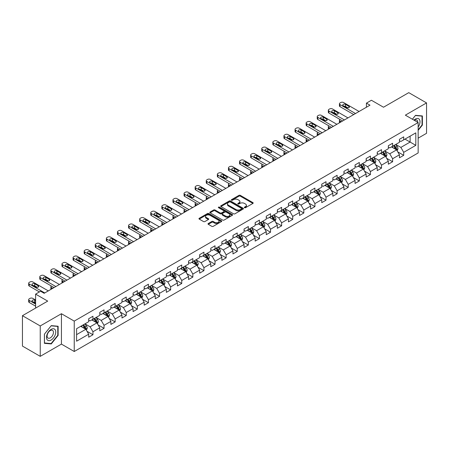 <?xml version="1.0" encoding="UTF-8"?>
<svg xmlns="http://www.w3.org/2000/svg" width="449" height="449" viewBox="0 0 449 449"><rect width="100%" height="100%" fill="white"/><g stroke="black" fill="none" stroke-linecap="round" stroke-linejoin="round"><path stroke-width="0.67" d="M244.514 207.713A0.69 0.398 0 0 0 245.491 207.713L252.91 203.431A0.988 0.572 0 0 0 253.197 203.027A0.988 0.572 0 0 0 252.91 202.622L240.338 195.366A0.988 0.572 0 0 0 238.941 195.366L231.521 199.648A0.69 0.398 0 0 0 231.319 199.928A0.69 0.398 0 0 0 231.521 200.215A0.69 0.398 0 0 0 232.498 200.215L233.463 199.659A3.16 1.824 0 0 1 237.931 199.659L238.975 200.265A3.16 1.824 0 0 1 239.901 201.556A3.16 1.824 0 0 1 238.975 202.841L238.015 203.397A0.69 0.398 0 0 0 237.813 203.678A0.69 0.398 0 0 0 238.015 203.964A0.69 0.398 0 0 0 238.997 203.964L239.957 203.408A3.16 1.824 0 0 1 244.424 203.408L245.474 204.014A3.16 1.824 0 0 1 246.4 205.305A3.16 1.824 0 0 1 245.474 206.591L244.514 207.146A0.69 0.398 0 0 0 244.307 207.432A0.69 0.398 0 0 0 244.514 207.713L244.514 207.146M208.285 223.507A0.988 0.572 0 0 0 207.999 223.911A0.988 0.572 0 0 0 208.285 224.315L211.81 226.347A0.988 0.572 0 0 0 213.208 226.347L221.447 221.593A0.988 0.572 0 0 0 221.739 221.189A0.988 0.572 0 0 0 221.447 220.785L208.88 213.528A0.988 0.572 0 0 0 207.483 213.528L199.244 218.287A0.988 0.572 0 0 0 198.952 218.691A0.988 0.572 0 0 0 199.244 219.09L203.504 221.553A0.988 0.572 0 0 0 204.901 221.553L208.426 219.516A0.988 0.572 0 0 0 208.712 219.112A0.988 0.572 0 0 0 208.426 218.708L206.316 217.49A2.643 1.527 0 0 1 205.541 216.412A2.643 1.527 0 0 1 207.169 215.004A2.643 1.527 0 0 1 210.048 215.335L218.326 220.111A2.643 1.527 0 0 1 219.101 221.189A2.643 1.527 0 0 1 217.468 222.597A2.643 1.527 0 0 1 214.588 222.266L213.208 221.469A0.988 0.572 0 0 0 211.81 221.469L208.285 223.507L208.285 224.315M418.154 138.163L426.55 133.314L426.55 102.916L408.764 92.651L383.508 107.232L371.413 100.25L366.435 103.124L369.993 105.178L44.148 293.298L40.59 291.244L35.611 294.123L35.611 308.087M40.236 325.957L40.236 356.349L61.434 344.108L61.434 313.716L40.236 325.957L22.45 315.686L47.706 301.105L35.611 294.123M61.434 313.716L74.242 321.108L418.154 122.555L418.154 152.946L74.242 351.505L74.242 321.108M426.55 102.916L405.352 115.157L418.154 122.555M233.531 213.808A0.988 0.572 0 0 0 234.928 213.808L243.167 209.054A0.988 0.572 0 0 0 243.459 208.65A0.988 0.572 0 0 0 243.167 208.246L230.595 200.989A0.988 0.572 0 0 0 229.203 200.989L220.959 205.749A0.988 0.572 0 0 0 220.672 206.147A0.988 0.572 0 0 0 220.959 206.551L233.531 213.808M218.826 207.859A0.69 0.398 0 0 1 219.527 207.96L232.296 215.329L224.068 220.077A0.988 0.572 0 0 1 222.67 220.077L210.104 212.82L213.629 210.8L213.629 209.98L210.104 212.018A0.988 0.572 0 0 0 209.812 212.422A0.988 0.572 0 0 0 210.104 212.82L210.104 212.018M213.629 210.8A0.988 0.572 0 0 1 215.026 210.8L215.026 209.98A0.988 0.572 0 0 0 213.629 209.98M215.026 209.98L220.122 212.921A0.988 0.572 0 0 0 221.52 212.921L223.86 211.574A0.988 0.572 0 0 0 224.146 211.17A0.988 0.572 0 0 0 223.86 210.766L218.551 207.702A0.69 0.398 0 0 1 218.349 207.421A0.69 0.398 0 0 1 218.775 207.051A0.69 0.398 0 0 1 219.527 207.135L232.307 214.515A0.988 0.572 0 0 1 232.599 214.919A0.988 0.572 0 0 1 232.307 215.324L232.307 214.515M40.236 356.349L22.45 346.084L22.45 315.686M87.016 331.317L92.954 334.746L92.954 331.744L99.785 327.804L99.785 330.801L104.05 328.337L104.05 325.34L110.881 321.394L110.881 324.397L115.152 321.927L115.152 318.93L121.982 314.99L121.982 317.987L126.248 315.524L126.248 312.521L133.078 308.581L133.078 311.578L137.349 309.114L137.349 306.117L144.18 302.171L144.18 305.168L148.445 302.705L148.445 299.708L155.275 295.768L155.275 298.765L159.547 296.301L159.547 293.298L166.377 289.358L166.377 292.355L170.642 289.891L170.642 286.894L177.473 282.949L177.473 285.946L181.744 283.482L181.744 280.485L188.574 276.539L188.574 279.542L192.84 277.078L192.84 274.075L199.67 270.135L199.67 273.132L203.941 270.668L203.941 267.671L210.772 263.726L210.772 266.723L215.037 264.259L215.037 261.262L221.868 257.316L221.868 260.319L226.139 257.855L226.139 254.852L232.964 250.912L232.964 253.91L237.235 251.446L237.235 248.449L244.065 244.503L244.065 247.5L248.331 245.036L248.331 242.039L255.161 238.093L255.161 241.096L259.432 238.632L259.432 235.63L266.263 231.69L266.263 234.687L270.528 232.223L270.528 229.226L277.359 225.28L277.359 228.277L281.63 225.813L281.63 222.816L288.46 218.871L288.46 221.873L292.726 219.409L292.726 216.407L299.556 212.467L299.556 215.464L303.827 213L303.827 210.003L310.657 206.057L310.657 209.054L314.923 206.591L314.923 203.593L321.753 199.648L321.753 202.651L326.025 200.181L326.025 197.184L332.855 193.244L332.855 196.241L337.12 193.777L337.12 190.78L343.951 186.835L343.951 189.832L348.222 187.368L348.222 184.371L355.052 180.425L355.052 183.428L359.318 180.958L359.318 177.961L366.148 174.021L366.148 177.018L370.419 174.554L370.419 171.557L377.244 167.612L377.244 170.609L381.515 168.145L381.515 165.148L388.346 161.202L388.346 164.205L392.617 161.735L392.617 158.738L399.442 154.798L399.442 157.795L403.713 155.332L403.713 152.329L415.808 145.347L415.808 132.865L410.117 136.148L410.117 142.064L415.808 145.347M92.954 334.746L88.683 337.21L88.683 334.213L76.588 341.195L76.588 328.707L88.683 321.725L88.683 318.728L92.954 316.259L92.954 319.261L99.785 315.316L99.785 312.319L104.05 309.855L104.05 312.852L110.881 308.906L110.881 305.909L115.152 303.445L115.152 306.442L121.982 302.503L121.982 299.5L126.248 297.036L126.248 300.039L133.078 296.093L133.078 293.096L137.349 290.632L137.349 293.629L144.18 289.684L144.18 286.687L148.445 284.223L148.445 287.22L155.275 283.28L155.275 280.277L159.547 277.813L159.547 280.816L166.377 276.87L166.377 273.873L170.642 271.409L170.642 274.406L177.473 270.461L177.473 267.464L181.744 265L181.744 267.997L188.574 264.057L188.574 261.054L192.84 258.59L192.84 261.593L199.67 257.647L199.67 254.65L203.941 252.186L203.941 255.184L210.772 251.238L210.772 248.241L215.037 245.777L215.037 248.774L221.868 244.834L221.868 241.831L226.139 239.368L226.139 242.37L232.964 238.425L232.964 235.428L237.235 232.964L237.235 235.961L244.065 232.015L244.065 229.018L248.331 226.554L248.331 229.551L255.161 225.611L255.161 222.609L259.432 220.145L259.432 223.142L266.263 219.202L266.263 216.205L270.528 213.741L270.528 216.738L277.359 212.792L277.359 209.795L281.63 207.331L281.63 210.328L288.46 206.388L288.46 203.386L292.726 200.922L292.726 203.919L299.556 199.979L299.556 196.982L303.827 194.518L303.827 197.515L310.657 193.57L310.657 190.572L314.923 188.109L314.923 191.106L321.753 187.166L321.753 184.163L326.025 181.699L326.025 184.696L332.855 180.756L332.855 177.759L337.12 175.29L337.12 178.292L343.951 174.347L343.951 171.35L348.222 168.886L348.222 171.883L355.052 167.937L355.052 164.94L359.318 162.476L359.318 165.473L366.148 161.533L366.148 158.536L370.419 156.067L370.419 159.069L377.244 155.124L377.244 152.127L381.515 149.663L381.515 152.66L388.346 148.714L388.346 145.717L392.617 143.253L392.617 146.251L399.442 142.311L399.442 139.313L403.713 136.844L403.713 139.847L415.808 132.865M91.815 319.918L96.939 322.876L90.109 326.816L84.984 323.858M88.683 320.081L90.109 320.9L92.954 319.261M90.109 326.816L92.954 331.744M96.939 322.876L99.785 327.804M102.916 313.509L108.035 316.466L101.205 320.412L96.086 317.454M99.785 313.671L101.205 314.496L104.05 312.852M101.205 320.412L104.05 325.34M108.035 316.466L110.881 321.394M114.012 307.099L119.137 310.057L112.306 314.003L107.182 311.045M110.881 307.268L112.306 308.087L115.152 306.442M112.306 314.003L115.152 318.93M119.137 310.057L121.982 314.99M125.114 300.695L130.232 303.653L123.402 307.593L118.283 304.635M121.982 300.858L123.402 301.677L126.248 300.039M123.402 307.593L126.248 312.521M130.232 303.653L133.078 308.581M136.21 294.286L141.334 297.244L134.504 301.189L129.379 298.231M133.078 294.449L134.504 295.274L137.349 293.629M134.504 301.189L137.349 306.117M141.334 297.244L144.18 302.171M147.306 287.876L152.43 290.834L145.599 294.78L140.481 291.822M144.18 288.045L145.599 288.864L148.445 287.22M145.599 294.78L148.445 299.708M152.43 290.834L155.275 295.768M158.407 281.472L163.531 284.43L156.701 288.37L151.577 285.412M155.275 281.635L156.701 282.455L159.547 280.816M156.701 288.37L159.547 293.298M163.531 284.43L166.377 289.358M169.503 275.063L174.627 278.021L167.797 281.966L162.673 279.009M166.377 275.226L167.797 276.051L170.642 274.406M167.797 281.966L170.642 286.894M174.627 278.021L177.473 282.949M180.605 268.654L185.729 271.611L178.898 275.557L173.774 272.599M177.473 268.822L178.898 269.641L181.744 267.997M178.898 275.557L181.744 280.485M185.729 271.611L188.574 276.539M191.701 262.25L196.825 265.207L189.994 269.147L184.87 266.19M188.574 262.412L189.994 263.232L192.84 261.593M189.994 269.147L192.84 274.075M196.825 265.207L199.67 270.135M202.802 255.84L207.921 258.798L201.096 262.738L195.972 259.786M199.67 256.003L201.096 256.828L203.941 255.184M201.096 262.738L203.941 267.671M207.921 258.798L210.772 263.726M213.898 249.431L219.022 252.389L212.192 256.334L207.068 253.376M210.772 249.599L212.192 250.419L215.037 248.774M212.192 256.334L215.037 261.262M219.022 252.389L221.868 257.316M225 243.027L230.118 245.985L223.293 249.925L218.169 246.967M221.868 243.19L223.293 244.009L226.139 242.37M223.293 249.925L226.139 254.852M230.118 245.985L232.964 250.912M236.095 236.617L241.22 239.575L234.389 243.515L229.265 240.563M232.964 236.78L234.389 237.605L237.235 235.961M234.389 243.515L237.235 248.449M241.22 239.575L244.065 244.503M247.197 230.208L252.316 233.166L245.485 237.111L240.367 234.154M244.065 230.376L245.485 231.196L248.331 229.551M245.485 237.111L248.331 242.039M252.316 233.166L255.161 238.093M258.293 223.804L263.417 226.762L256.587 230.702L251.462 227.744M255.161 223.967L256.587 224.786L259.432 223.142M256.587 230.702L259.432 235.63M263.417 226.762L266.263 231.69M269.394 217.395L274.513 220.352L267.683 224.292L262.564 221.335M266.263 217.557L267.683 218.382L270.528 216.738M267.683 224.292L270.528 229.226M274.513 220.352L277.359 225.28M280.49 210.985L285.615 213.943L278.784 217.888L273.66 214.931M277.359 211.148L278.784 211.973L281.63 210.328M278.784 217.888L281.63 222.816M285.615 213.943L288.46 218.871M291.592 204.581L296.71 207.533L289.88 211.479L284.761 208.521M288.46 204.744L289.88 205.563L292.726 203.919M289.88 211.479L292.726 216.407M296.71 207.533L299.556 212.467M302.688 198.172L307.812 201.13L300.982 205.07L295.857 202.112M299.556 198.335L300.982 199.16L303.827 197.515M300.982 205.07L303.827 210.003M307.812 201.13L310.657 206.057M313.784 191.762L318.908 194.72L312.077 198.666L306.959 195.708M310.657 191.925L312.077 192.75L314.923 191.106M312.077 198.666L314.923 203.593M318.908 194.72L321.753 199.648M324.885 185.358L330.009 188.311L323.179 192.256L318.055 189.298M321.753 185.521L323.179 186.341L326.025 184.696M323.179 192.256L326.025 197.184M330.009 188.311L332.855 193.244M335.981 178.949L341.105 181.907L334.275 185.847L329.151 182.889M332.855 179.112L334.275 179.931L337.12 178.292M334.275 185.847L337.12 190.78M341.105 181.907L343.951 186.835M347.083 172.539L352.207 175.497L345.376 179.443L340.252 176.485M343.951 172.702L345.376 173.527L348.222 171.883M345.376 179.443L348.222 184.371M352.207 175.497L355.052 180.425M358.179 166.13L363.303 169.088L356.472 173.033L351.348 170.076M355.052 166.298L356.472 167.118L359.318 165.473M356.472 173.033L359.318 177.961M363.303 169.088L366.148 174.021M369.28 159.726L374.399 162.684L367.574 166.624L362.45 163.666M366.148 159.889L367.574 160.708L370.419 159.069M367.574 166.624L370.419 171.557M374.399 162.684L377.244 167.612M380.376 153.317L385.5 156.274L378.67 160.22L373.546 157.262M377.244 153.479L378.67 154.304L381.515 152.66M378.67 160.22L381.515 165.148M385.5 156.274L388.346 161.202M391.477 146.907L396.596 149.865L389.766 153.811L384.647 150.853M388.346 147.076L389.766 147.895L392.617 146.251M389.766 153.811L392.617 158.738M396.596 149.865L399.442 154.798M404.992 139.106L410.117 142.064L400.867 147.401L395.743 144.443M399.442 140.666L400.867 141.486L403.713 139.847M400.867 147.401L403.713 152.329M61.434 344.108L74.242 351.505M366.435 103.124L366.435 107.232M76.588 334.623L85.838 329.28L80.719 326.322M85.838 329.28L88.683 334.213M397.775 151.902L403.713 155.332M386.673 158.306L392.617 161.735M375.577 164.716L381.515 168.145M364.476 171.125L370.419 174.554M353.38 177.529L359.318 180.958M342.278 183.938L348.222 187.368M331.182 190.348L337.12 193.777M320.081 196.752L326.025 200.181M308.985 203.161L314.923 206.591M297.883 209.571L303.827 213M286.788 215.975L292.726 219.409M275.686 222.384L281.63 225.813M264.59 228.794L270.528 232.223M253.494 235.197L259.432 238.632M242.393 241.607L248.331 245.036M231.297 248.016L237.235 251.446M220.195 254.426L226.139 257.855M209.099 260.83L215.037 264.259M197.998 267.239L203.941 270.668M186.902 273.649L192.84 277.078M175.8 280.053L181.744 283.482M164.704 286.462L170.642 289.891M153.603 292.871L159.547 296.301M142.507 299.275L148.445 302.705M131.405 305.685L137.349 309.114M120.31 312.094L126.248 315.524M109.208 318.498L115.152 321.927M98.112 324.908L104.05 328.337M418.154 130.362L422.386 125.097L422.386 115.943L415.521 115.331L412.39 119.226M44.4 343.328L51.265 343.94L58.129 335.397L58.129 326.243L51.265 325.632L44.4 334.174L44.4 343.328M422.032 124.889L422.386 125.097M57.775 335.195L58.129 335.397M50.541 343.519L51.265 343.94M244.789 207.808L245.474 207.416A3.16 1.824 0 0 0 246.4 206.125L246.4 205.305M239.901 201.556L239.901 202.376A3.16 1.824 0 0 1 238.975 203.666L238.296 204.059M252.91 202.622L252.91 203.431L240.338 196.185A0.988 0.572 0 0 0 238.941 196.185L231.796 200.31M243.167 208.246L243.167 209.054L230.595 201.809A0.988 0.572 0 0 0 229.203 201.809L220.975 206.562M241.422 208.931A0.69 0.398 0 0 0 241.624 208.65A0.69 0.398 0 0 0 241.422 208.37L230.388 201.999A0.69 0.398 0 0 0 229.411 201.999L228.395 202.583A3.16 1.824 0 0 0 227.475 203.874A3.16 1.824 0 0 0 228.395 205.159L235.938 209.515A3.16 1.824 0 0 0 240.411 209.515L241.422 208.931L241.422 209.756A0.69 0.398 0 0 0 241.624 209.47L241.624 208.65M227.475 203.874L227.475 204.693A3.16 1.824 0 0 0 228.395 205.984L228.395 205.159M241.422 209.756L240.411 210.34A3.16 1.824 0 0 1 235.938 210.34L228.395 205.984M215.026 210.8L220.122 213.746A0.988 0.572 0 0 0 221.52 213.746L223.86 212.394A0.988 0.572 0 0 0 224.146 211.99L224.146 211.17M225.415 215.975A2.643 1.527 0 0 0 228.294 216.306A2.643 1.527 0 0 0 229.922 214.897A2.643 1.527 0 0 0 229.147 213.819L226.234 212.136A0.988 0.572 0 0 0 224.837 212.136L222.496 213.488A0.988 0.572 0 0 0 222.21 213.892A0.988 0.572 0 0 0 222.496 214.296L225.415 215.975L225.415 216.8A2.643 1.527 0 0 0 228.294 217.131A2.643 1.527 0 0 0 229.922 215.722L229.922 214.897M222.21 213.892L222.21 214.712A0.988 0.572 0 0 0 222.496 215.116L222.496 214.296M225.415 216.8L222.496 215.116M219.101 221.189L219.101 222.008A2.643 1.527 0 0 1 217.468 223.417A2.643 1.527 0 0 1 214.588 223.086L213.208 222.294A0.988 0.572 0 0 0 211.81 222.294L208.297 224.32M205.541 216.412L205.541 217.232A2.643 1.527 0 0 0 206.316 218.309L206.316 217.49M208.415 219.522L206.316 218.309M221.436 221.598L208.88 214.347A0.988 0.572 0 0 0 207.483 214.347L199.255 219.101M397.163 150.842L398.005 148.709A2.666 1.538 -120 0 0 397.157 146.436L395.687 144.477M393.128 147.861L392.129 146.531M341.285 121.752L340.022 121.022L340.022 122.476M339.601 122.723A2.015 1.162 180 0 1 339.433 122.257L339.433 120.203A2.015 1.162 0 0 0 340.022 121.022M396.186 149.629L396.568 148.821A2.666 1.538 -120 0 0 395.805 147.216L394.334 145.257M393.666 145.644L395.294 147.816A1.358 0.786 60 0 1 395.541 148.232L396.568 148.821M393.481 145.751L394.952 147.71A2.666 1.538 60 0 1 395.715 149.315M339.955 119.423A2.015 1.162 0 0 0 339.433 120.203M355.513 113.535L340.022 104.595A2.015 1.162 -0 0 1 339.433 103.775A2.015 1.162 -0 0 1 340.022 102.95L340.735 102.54A2.015 1.162 -0 0 1 343.58 102.54L359.071 111.481M339.433 103.775L339.433 105.829A2.015 1.162 180 0 0 340.022 106.649L353.733 114.562M343.227 105.706A1.611 0.932 180 0 1 342.755 105.044A1.611 0.932 180 0 1 343.749 104.185A1.611 0.932 180 0 1 345.5 104.387L348.918 106.362A1.611 0.932 180 0 1 349.389 107.019A1.611 0.932 180 0 1 348.396 107.878A1.611 0.932 180 0 1 346.639 107.676L343.227 105.706M344.063 106.189A1.611 0.932 180 0 1 345.5 106.441L348.082 107.928M418.154 127.073A6.539 3.777 120 0 0 419.383 124.76A6.539 3.777 120 0 0 418.979 118.968A6.539 3.777 120 0 0 413.967 120.136M421.594 115.87L422.032 116.128L422.032 124.996L418.154 129.817M412.406 119.232L415.381 115.533L422.032 116.128M417.699 122.291A4.479 2.587 120 0 0 416.779 120.035A4.479 2.587 120 0 0 414.365 120.366M51.119 340.045A6.539 3.777 120 0 0 55.743 332.036A6.539 3.777 120 0 0 51.119 329.364A6.539 3.777 120 0 0 46.5 337.373A6.539 3.777 120 0 0 51.119 340.045M50.277 337.873A4.479 2.587 120 0 0 53.206 333.927A4.479 2.587 120 0 0 52.516 330.341A4.479 2.587 120 0 0 50.277 330.559A4.479 2.587 120 0 0 47.353 334.505A4.479 2.587 120 0 0 48.043 338.097A4.479 2.587 120 0 0 50.277 337.873M44.468 334.112L51.119 325.834L57.775 326.429L57.775 335.296L51.119 343.575L44.468 342.98L44.457 334.101M57.332 326.176L57.775 326.429M386.061 157.251L386.909 155.118A2.666 1.538 -120 0 0 386.056 152.845L384.591 150.886M382.032 154.271L381.033 152.941M330.183 128.161L328.926 127.432L328.926 128.885M328.505 129.127A2.015 1.162 180 0 1 328.337 128.667L328.337 126.612A2.015 1.162 0 0 0 328.926 127.432M385.085 156.039L385.466 155.231A2.666 1.538 -120 0 0 384.703 153.625L383.238 151.667M382.57 152.054L384.198 154.226A1.358 0.786 60 0 1 384.445 154.641L385.466 155.231M382.385 152.16L383.85 154.119A2.666 1.538 60 0 1 384.613 155.724M328.859 125.832A2.015 1.162 0 0 0 328.337 126.612M374.966 163.655L375.807 161.522A2.666 1.538 -120 0 0 374.96 159.255L373.489 157.296M370.93 160.68L369.931 159.344M319.087 134.565L317.825 133.841L317.825 135.295M317.404 135.536A2.015 1.162 180 0 1 317.235 135.07L317.235 133.016A2.015 1.162 0 0 0 317.825 133.841M373.989 162.443L374.371 161.64A2.666 1.538 -120 0 0 373.607 160.035L372.137 158.076M371.469 158.458L373.102 160.635A1.358 0.786 60 0 1 373.349 161.045L374.371 161.64M371.284 158.564L372.754 160.529A2.666 1.538 60 0 1 373.517 162.128M317.757 132.236A2.015 1.162 0 0 0 317.235 133.016M344.411 119.945L328.926 111.004A2.015 1.162 -0 0 1 328.337 110.179A2.015 1.162 -0 0 1 328.926 109.36L329.639 108.95A2.015 1.162 -0 0 1 332.485 108.95L347.969 117.891M328.337 110.179L328.337 112.233A2.015 1.162 180 0 0 328.926 113.058L342.638 120.972M332.125 112.11A1.611 0.932 180 0 1 331.654 111.453A1.611 0.932 180 0 1 332.647 110.594A1.611 0.932 180 0 1 334.404 110.796L337.816 112.766A1.611 0.932 180 0 1 338.288 113.423A1.611 0.932 180 0 1 337.294 114.282A1.611 0.932 180 0 1 335.543 114.085L332.125 112.11M332.967 112.592A1.611 0.932 180 0 1 334.404 112.851L336.98 114.338M333.315 126.354L317.825 117.408A2.015 1.162 -0 0 1 317.235 116.588A2.015 1.162 -0 0 1 317.825 115.769L318.537 115.354A2.015 1.162 -0 0 1 321.383 115.354L336.873 124.3M317.235 116.588L317.235 118.643A2.015 1.162 180 0 0 317.825 119.462L331.536 127.376M321.029 118.519A1.611 0.932 180 0 1 320.558 117.863A1.611 0.932 180 0 1 321.551 117.004A1.611 0.932 180 0 1 323.308 117.206L326.72 119.176A1.611 0.932 180 0 1 327.192 119.832A1.611 0.932 180 0 1 326.199 120.691A1.611 0.932 180 0 1 324.442 120.489L321.029 118.519M321.866 119.002A1.611 0.932 180 0 1 323.308 119.26L325.884 120.747M363.864 170.064L364.711 167.932A2.666 1.538 -120 0 0 363.858 165.659L362.394 163.7M359.834 167.084L358.835 165.754M307.986 140.975L306.729 140.245L306.729 141.699M306.308 141.946A2.015 1.162 180 0 1 306.139 141.48L306.139 139.426A2.015 1.162 0 0 0 306.729 140.245M362.887 168.852L363.269 168.044A2.666 1.538 -120 0 0 362.506 166.444L361.041 164.48M360.373 164.867L362.001 167.039A1.358 0.786 60 0 1 362.248 167.455L363.269 168.044M360.188 164.974L361.653 166.933A2.666 1.538 60 0 1 362.416 168.538M306.661 138.646A2.015 1.162 0 0 0 306.139 139.426M352.768 176.474L353.61 174.341A2.666 1.538 -120 0 0 352.762 172.068L351.292 170.109M348.733 173.494L347.734 172.163M296.89 147.384L295.633 146.655L295.633 148.108M295.206 148.35A2.015 1.162 180 0 1 295.044 147.889L295.044 145.835A2.015 1.162 0 0 0 295.633 146.655M351.791 175.262L352.173 174.453A2.666 1.538 -120 0 0 351.41 172.848L349.939 170.889M349.271 171.277L350.905 173.449A1.358 0.786 60 0 1 351.152 173.864L352.173 174.453M349.086 171.383L350.557 173.342A2.666 1.538 60 0 1 351.32 174.947M295.56 145.055A2.015 1.162 0 0 0 295.044 145.835M341.667 182.878L342.514 180.745A2.666 1.538 -120 0 0 341.661 178.478L340.196 176.519M337.637 179.903L336.638 178.573M285.788 153.788L284.531 153.064L284.531 154.518M284.11 154.759A2.015 1.162 180 0 1 283.942 154.293L283.942 152.239A2.015 1.162 0 0 0 284.531 153.064M340.696 181.665L341.077 180.863A2.666 1.538 -120 0 0 340.314 179.258L338.843 177.299M338.176 177.681L339.803 179.858A1.358 0.786 60 0 1 340.05 180.268L341.077 180.863M337.99 177.787L339.455 179.752A2.666 1.538 60 0 1 340.219 181.351M284.464 151.465A2.015 1.162 0 0 0 283.942 152.239M322.219 132.758L306.729 123.817A2.015 1.162 -0 0 1 306.139 122.998A2.015 1.162 -0 0 1 306.729 122.173L307.442 121.763A2.015 1.162 -0 0 1 310.287 121.763L325.772 130.704M306.139 122.998L306.139 125.052A2.015 1.162 180 0 0 306.729 125.872L320.44 133.785M309.928 124.929A1.611 0.932 180 0 1 309.456 124.266A1.611 0.932 180 0 1 310.45 123.408A1.611 0.932 180 0 1 312.207 123.61L315.619 125.585A1.611 0.932 180 0 1 316.096 126.242A1.611 0.932 180 0 1 315.097 127.101A1.611 0.932 180 0 1 313.346 126.899L309.928 124.929M310.77 125.411A1.611 0.932 180 0 1 312.207 125.664L314.783 127.151M311.118 139.168L295.633 130.227A2.015 1.162 -0 0 1 295.044 129.402A2.015 1.162 -0 0 1 295.633 128.582L296.34 128.173A2.015 1.162 -0 0 1 299.186 128.173L314.676 137.113M295.044 129.402L295.044 131.456A2.015 1.162 180 0 0 295.633 132.281L309.339 140.195M298.832 131.333A1.611 0.932 180 0 1 298.361 130.676A1.611 0.932 180 0 1 299.354 129.817A1.611 0.932 180 0 1 301.111 130.019L304.523 131.989A1.611 0.932 180 0 1 304.994 132.646A1.611 0.932 180 0 1 304.001 133.505A1.611 0.932 180 0 1 302.244 133.308L298.832 131.333M299.668 131.815A1.611 0.932 180 0 1 301.111 132.073L303.687 133.561M300.022 145.577L284.531 136.631A2.015 1.162 -0 0 1 283.942 135.811A2.015 1.162 -0 0 1 284.531 134.992L285.244 134.577A2.015 1.162 -0 0 1 288.09 134.577L303.575 143.523M283.942 135.811L283.942 137.865A2.015 1.162 180 0 0 284.531 138.685L298.243 146.604M287.73 137.742A1.611 0.932 180 0 1 287.259 137.085A1.611 0.932 180 0 1 288.258 136.227A1.611 0.932 180 0 1 290.009 136.429L293.427 138.399A1.611 0.932 180 0 1 293.899 139.055A1.611 0.932 180 0 1 292.905 139.914A1.611 0.932 180 0 1 291.148 139.712L287.73 137.742M288.572 138.225A1.611 0.932 180 0 1 290.009 138.483L292.585 139.97M330.571 189.287L331.418 187.154A2.666 1.538 -120 0 0 330.565 184.887L329.095 182.923M326.535 186.307L325.536 184.977M274.693 160.198L273.435 159.468L273.435 160.922M273.014 161.169A2.015 1.162 180 0 1 272.846 160.703L272.846 158.649A2.015 1.162 0 0 0 273.435 159.468M329.594 188.075L329.976 187.267A2.666 1.538 -120 0 0 329.212 185.667L327.742 183.703M327.074 184.09L328.707 186.262A1.358 0.786 60 0 1 328.954 186.677L329.976 187.267M326.889 184.197L328.359 186.155A2.666 1.538 60 0 1 329.123 187.761M273.362 157.868A2.015 1.162 0 0 0 272.846 158.649M288.92 151.981L273.435 143.04A2.015 1.162 -0 0 1 272.846 142.221A2.015 1.162 -0 0 1 273.435 141.396L274.143 140.986A2.015 1.162 -0 0 1 276.988 140.986L292.479 149.927M272.846 142.221L272.846 144.275A2.015 1.162 180 0 0 273.435 145.094L287.141 153.008M276.635 144.151A1.611 0.932 180 0 1 276.163 143.495A1.611 0.932 180 0 1 277.156 142.636A1.611 0.932 180 0 1 278.913 142.833L282.326 144.808A1.611 0.932 180 0 1 282.797 145.465A1.611 0.932 180 0 1 281.804 146.323A1.611 0.932 180 0 1 280.047 146.121L276.635 144.151M277.471 144.634A1.611 0.932 180 0 1 278.913 144.887L281.489 146.374M319.469 195.697L320.317 193.564A2.666 1.538 -120 0 0 319.464 191.291L317.999 189.332M315.439 192.716L314.44 191.386M263.591 166.607L262.334 165.877L262.334 167.331M261.913 167.572A2.015 1.162 180 0 1 261.745 167.112L261.745 165.058A2.015 1.162 0 0 0 262.334 165.877M318.498 194.484L318.88 193.676A2.666 1.538 -120 0 0 318.116 192.071L316.646 190.112M315.978 190.499L317.606 192.672A1.358 0.786 60 0 1 317.853 193.087L318.88 193.676M315.793 190.606L317.263 192.565A2.666 1.538 60 0 1 318.021 194.17M262.267 164.278A2.015 1.162 0 0 0 261.745 165.058M277.824 158.39L262.334 149.45A2.015 1.162 -0 0 1 261.745 148.625A2.015 1.162 -0 0 1 262.334 147.805L263.047 147.395A2.015 1.162 -0 0 1 265.892 147.395L281.377 156.336M261.745 148.625L261.745 150.679A2.015 1.162 180 0 0 262.334 151.504L276.045 159.417M265.539 150.555A1.611 0.932 180 0 1 265.067 149.899A1.611 0.932 180 0 1 266.061 149.04A1.611 0.932 180 0 1 267.812 149.242L271.23 151.212A1.611 0.932 180 0 1 271.701 151.869A1.611 0.932 180 0 1 270.708 152.727A1.611 0.932 180 0 1 268.951 152.531L265.539 150.555M266.375 151.038A1.611 0.932 180 0 1 267.812 151.296L270.388 152.783M308.373 202.101L309.221 199.968A2.666 1.538 -120 0 0 308.368 197.7L306.897 195.742M304.338 199.126L303.344 197.796M252.495 173.011L251.238 172.287L251.238 173.741M250.817 173.982A2.015 1.162 180 0 1 250.649 173.516L250.649 171.462A2.015 1.162 0 0 0 251.238 172.287M307.397 200.888L307.778 200.086A2.666 1.538 -120 0 0 307.015 198.48L305.55 196.522M304.882 196.903L306.51 199.081A1.358 0.786 60 0 1 306.757 199.491L307.778 200.086M304.691 197.01L306.162 198.974A2.666 1.538 60 0 1 306.925 200.574M251.165 170.687A2.015 1.162 0 0 0 250.649 171.462M266.723 164.8L251.238 155.854A2.015 1.162 -0 0 1 250.649 155.034A2.015 1.162 -0 0 1 251.238 154.215L251.945 153.799A2.015 1.162 -0 0 1 254.791 153.799L270.281 162.746M250.649 155.034L250.649 157.088A2.015 1.162 180 0 0 251.238 157.908L264.944 165.827M254.437 156.965A1.611 0.932 180 0 1 253.966 156.308A1.611 0.932 180 0 1 254.959 155.449A1.611 0.932 180 0 1 256.716 155.651L260.128 157.621A1.611 0.932 180 0 1 260.6 158.278A1.611 0.932 180 0 1 259.606 159.137A1.611 0.932 180 0 1 257.855 158.935L254.437 156.965M255.273 157.447A1.611 0.932 180 0 1 256.716 157.706L259.292 159.193M297.272 208.51L298.119 206.377A2.666 1.538 -120 0 0 297.272 204.11L295.801 202.145M293.242 205.53L292.243 204.2M241.399 179.42L240.136 178.691L240.136 180.144M239.715 180.391A2.015 1.162 180 0 1 239.547 179.926L239.547 177.871A2.015 1.162 0 0 0 240.136 178.691M296.301 207.298L296.682 206.489A2.666 1.538 -120 0 0 295.919 204.89L294.449 202.926M293.781 203.313L295.408 205.49A1.358 0.786 60 0 1 295.655 205.9L296.682 206.489M293.595 203.419L295.066 205.378A2.666 1.538 60 0 1 295.829 206.983M240.069 177.091A2.015 1.162 0 0 0 239.547 177.871M255.627 171.204L240.136 162.263A2.015 1.162 -0 0 1 239.547 161.444A2.015 1.162 -0 0 1 240.136 160.619L240.849 160.209A2.015 1.162 -0 0 1 243.695 160.209L259.185 169.15M239.547 161.444L239.547 163.498A2.015 1.162 180 0 0 240.136 164.317L253.848 172.231M243.341 163.374A1.611 0.932 180 0 1 242.87 162.718A1.611 0.932 180 0 1 243.863 161.859A1.611 0.932 180 0 1 245.614 162.055L249.032 164.031A1.611 0.932 180 0 1 249.504 164.688A1.611 0.932 180 0 1 248.51 165.546A1.611 0.932 180 0 1 246.754 165.344L243.341 163.374M244.177 163.857A1.611 0.932 180 0 1 245.614 164.109L248.19 165.602M286.176 214.919L287.023 212.787A2.666 1.538 -120 0 0 286.17 210.514L284.7 208.555M282.14 211.939L281.147 210.609M230.298 185.83L229.041 185.1L229.041 186.554M228.62 186.801A2.015 1.162 180 0 1 228.451 186.335L228.451 184.281A2.015 1.162 0 0 0 229.041 185.1M285.199 213.707L285.581 212.899A2.666 1.538 -120 0 0 284.818 211.294L283.353 209.335M282.685 209.722L284.312 211.894A1.358 0.786 60 0 1 284.559 212.31L285.581 212.899M282.494 209.829L283.964 211.788A2.666 1.538 60 0 1 284.728 213.393M228.968 183.501A2.015 1.162 0 0 0 228.451 184.281M244.525 177.613L229.041 168.672A2.015 1.162 -0 0 1 228.451 167.847A2.015 1.162 -0 0 1 229.041 167.028L229.748 166.618A2.015 1.162 -0 0 1 232.599 166.618L248.084 175.559M228.451 167.847L228.451 169.902A2.015 1.162 180 0 0 229.041 170.727L242.746 178.64M232.24 169.778A1.611 0.932 180 0 1 231.768 169.121A1.611 0.932 180 0 1 232.762 168.263A1.611 0.932 180 0 1 234.518 168.465L237.931 170.435A1.611 0.932 180 0 1 238.402 171.097A1.611 0.932 180 0 1 237.409 171.956A1.611 0.932 180 0 1 235.658 171.754L232.24 169.778M233.076 170.261A1.611 0.932 180 0 1 234.518 170.519L237.094 172.006M275.074 221.323L275.922 219.191A2.666 1.538 -120 0 0 275.074 216.923L273.604 214.964M271.044 218.349L270.045 217.019M219.202 192.234L217.939 191.51L217.939 192.963M217.518 193.205A2.015 1.162 180 0 1 217.35 192.739L217.35 190.685A2.015 1.162 0 0 0 217.939 191.51M274.103 220.111L274.485 219.308A2.666 1.538 -120 0 0 273.722 217.703L272.251 215.744M271.583 216.126L273.211 218.304A1.358 0.786 60 0 1 273.458 218.714L274.485 219.308M271.398 216.238L272.869 218.197A2.666 1.538 60 0 1 273.632 219.802M217.872 189.91A2.015 1.162 0 0 0 217.35 190.685M233.429 184.023L217.939 175.076A2.015 1.162 -0 0 1 217.35 174.257A2.015 1.162 -0 0 1 217.939 173.437L218.652 173.022A2.015 1.162 -0 0 1 221.497 173.022L236.988 181.968M217.35 174.257L217.35 176.311A2.015 1.162 180 0 0 217.939 177.131L231.65 185.05M221.144 176.188A1.611 0.932 180 0 1 220.672 175.531A1.611 0.932 180 0 1 221.666 174.672A1.611 0.932 180 0 1 223.417 174.874L226.835 176.844A1.611 0.932 180 0 1 227.306 177.501A1.611 0.932 180 0 1 226.313 178.36A1.611 0.932 180 0 1 224.556 178.158L221.144 176.188M221.98 176.67A1.611 0.932 180 0 1 223.417 176.928L225.999 178.416M263.978 227.733L264.826 225.6A2.666 1.538 -120 0 0 263.973 223.333L262.508 221.368M259.943 224.758L258.95 223.422M208.1 198.643L206.843 197.919L206.843 199.373M206.422 199.614A2.015 1.162 180 0 1 206.254 199.148L206.254 197.094A2.015 1.162 0 0 0 206.843 197.919M263.002 226.521L263.383 225.712A2.666 1.538 -120 0 0 262.62 224.113L261.155 222.148M260.487 222.536L262.115 224.713A1.358 0.786 60 0 1 262.362 225.123L263.383 225.712M260.302 222.642L261.767 224.601A2.666 1.538 60 0 1 262.53 226.206M206.77 196.314A2.015 1.162 0 0 0 206.254 197.094M222.328 190.427L206.843 181.486A2.015 1.162 -0 0 1 206.254 180.666A2.015 1.162 -0 0 1 206.843 179.841L207.556 179.432A2.015 1.162 -0 0 1 210.401 179.432L225.886 188.372M206.254 180.666L206.254 182.721A2.015 1.162 180 0 0 206.843 183.54L220.549 191.454M210.042 182.597A1.611 0.932 180 0 1 209.571 181.94A1.611 0.932 180 0 1 210.564 181.082A1.611 0.932 180 0 1 212.321 181.278L215.733 183.254A1.611 0.932 180 0 1 216.205 183.91A1.611 0.932 180 0 1 215.211 184.769A1.611 0.932 180 0 1 213.46 184.567L210.042 182.597M210.878 183.08A1.611 0.932 180 0 1 212.321 183.332L214.897 184.825M252.877 234.142L253.724 232.01A2.666 1.538 -120 0 0 252.877 229.736L251.406 227.778M248.847 231.162L247.848 229.832M197.004 205.053L195.742 204.323L195.742 205.777M195.321 206.024A2.015 1.162 180 0 1 195.152 205.558L195.152 203.504A2.015 1.162 0 0 0 195.742 204.323M251.906 232.93L252.287 232.122A2.666 1.538 -120 0 0 251.524 230.517L250.054 228.558M249.386 228.945L251.013 231.117A1.358 0.786 60 0 1 251.26 231.532L252.287 232.122M249.201 229.052L250.671 231.011A2.666 1.538 60 0 1 251.434 232.616M195.674 202.724A2.015 1.162 0 0 0 195.152 203.504M211.232 196.836L195.742 187.895A2.015 1.162 -0 0 1 195.152 187.07A2.015 1.162 -0 0 1 195.742 186.251L196.454 185.841A2.015 1.162 -0 0 1 199.3 185.841L214.79 194.782M195.152 187.07L195.152 189.124A2.015 1.162 180 0 0 195.742 189.949L209.453 197.863M198.946 189.001A1.611 0.932 180 0 1 198.475 188.344A1.611 0.932 180 0 1 199.468 187.486A1.611 0.932 180 0 1 201.219 187.688L204.637 189.658A1.611 0.932 180 0 1 205.109 190.32A1.611 0.932 180 0 1 204.115 191.179A1.611 0.932 180 0 1 202.359 190.977L198.946 189.001M199.783 189.489A1.611 0.932 180 0 1 201.219 189.742L203.801 191.229M241.781 240.546L242.628 238.413A2.666 1.538 -120 0 0 241.775 236.146L240.31 234.187M237.746 237.572L236.752 236.241M185.903 211.457L184.646 210.733L184.646 212.186M184.225 212.428A2.015 1.162 180 0 1 184.056 211.962L184.056 209.913A2.015 1.162 0 0 0 184.646 210.733M240.804 239.334L241.186 238.531A2.666 1.538 -120 0 0 240.423 236.926L238.958 234.967M238.29 235.349L239.918 237.527A1.358 0.786 60 0 1 240.164 237.936L241.186 238.531M238.105 235.461L239.57 237.42A2.666 1.538 60 0 1 240.333 239.025M184.578 209.133A2.015 1.162 0 0 0 184.056 209.913M200.131 203.245L184.646 194.299A2.015 1.162 -0 0 1 184.056 193.48A2.015 1.162 -0 0 1 184.646 192.66L185.358 192.251A2.015 1.162 -0 0 1 188.204 192.251L203.689 201.191M184.056 193.48L184.056 195.534A2.015 1.162 180 0 0 184.646 196.353L198.357 204.273M187.845 195.41A1.611 0.932 180 0 1 187.373 194.754A1.611 0.932 180 0 1 188.367 193.895A1.611 0.932 180 0 1 190.123 194.097L193.536 196.067A1.611 0.932 180 0 1 194.007 196.724A1.611 0.932 180 0 1 193.014 197.582A1.611 0.932 180 0 1 191.263 197.38L187.845 195.41M188.687 195.893A1.611 0.932 180 0 1 190.123 196.151L192.7 197.639M230.685 246.956L231.527 244.823A2.666 1.538 -120 0 0 230.679 242.555L229.209 240.591M226.65 243.981L225.651 242.645M174.807 217.866L173.544 217.142L173.544 218.596M173.123 218.837A2.015 1.162 180 0 1 172.955 218.371L172.955 216.317A2.015 1.162 0 0 0 173.544 217.142M229.708 245.743L230.09 244.935A2.666 1.538 -120 0 0 229.327 243.336L227.856 241.371M227.188 241.758L228.822 243.936A1.358 0.786 60 0 1 229.063 244.346L230.09 244.935M227.003 241.865L228.474 243.829A2.666 1.538 60 0 1 229.237 245.429M173.477 215.537A2.015 1.162 0 0 0 172.955 216.317M189.035 209.649L173.544 200.709A2.015 1.162 -0 0 1 172.955 199.889A2.015 1.162 -0 0 1 173.544 199.064L174.257 198.654A2.015 1.162 -0 0 1 177.102 198.654L192.593 207.595M172.955 199.889L172.955 201.943A2.015 1.162 180 0 0 173.544 202.763L187.255 210.676M176.749 201.82A1.611 0.932 180 0 1 176.277 201.163A1.611 0.932 180 0 1 177.271 200.305A1.611 0.932 180 0 1 179.022 200.507L182.44 202.477A1.611 0.932 180 0 1 182.911 203.133A1.611 0.932 180 0 1 181.918 203.992A1.611 0.932 180 0 1 180.161 203.79L176.749 201.82M177.585 202.303A1.611 0.932 180 0 1 179.022 202.555L181.604 204.048M219.583 253.365L220.431 251.232A2.666 1.538 -120 0 0 219.578 248.959L218.113 247.001M215.554 250.385L214.555 249.055M163.705 224.276L162.448 223.546L162.448 225M162.027 225.246A2.015 1.162 180 0 1 161.859 224.781L161.859 222.726A2.015 1.162 0 0 0 162.448 223.546M218.607 252.153L218.989 251.345A2.666 1.538 -120 0 0 218.225 249.739L216.76 247.781M216.092 248.168L217.72 250.34A1.358 0.786 60 0 1 217.967 250.755L218.989 251.345M215.907 248.275L217.372 250.233A2.666 1.538 60 0 1 218.135 251.838M162.381 221.946A2.015 1.162 0 0 0 161.859 222.726M177.939 216.059L162.448 207.118A2.015 1.162 -0 0 1 161.859 206.293A2.015 1.162 -0 0 1 162.448 205.474L163.161 205.064A2.015 1.162 -0 0 1 166.007 205.064L181.491 214.005M161.859 206.293L161.859 208.347A2.015 1.162 180 0 0 162.448 209.172L176.16 217.086M165.647 208.224A1.611 0.932 180 0 1 165.176 207.567A1.611 0.932 180 0 1 166.169 206.708A1.611 0.932 180 0 1 167.926 206.91L171.338 208.88A1.611 0.932 180 0 1 171.81 209.543A1.611 0.932 180 0 1 170.816 210.401A1.611 0.932 180 0 1 169.065 210.199L165.647 208.224M166.489 208.712A1.611 0.932 180 0 1 167.926 208.965L170.502 210.452M208.488 259.769L209.329 257.642A2.666 1.538 -120 0 0 208.482 255.369L207.011 253.41M204.452 256.794L203.453 255.464M152.609 230.679L151.347 229.955L151.347 231.409M150.926 231.65A2.015 1.162 180 0 1 150.757 231.184L150.757 229.136A2.015 1.162 0 0 0 151.347 229.955M207.511 258.557L207.893 257.754A2.666 1.538 -120 0 0 207.129 256.149L205.659 254.19M204.991 254.572L206.624 256.749A1.358 0.786 60 0 1 206.871 257.159L207.893 257.754M204.806 254.684L206.276 256.643A2.666 1.538 60 0 1 207.04 258.248M151.279 228.356A2.015 1.162 0 0 0 150.757 229.136M166.837 222.468L151.347 213.522A2.015 1.162 -0 0 1 150.757 212.703A2.015 1.162 -0 0 1 151.347 211.883L152.059 211.473A2.015 1.162 -0 0 1 154.905 211.473L170.396 220.414M150.757 212.703L150.757 214.757A2.015 1.162 180 0 0 151.347 215.576L165.058 223.495M154.551 214.633A1.611 0.932 180 0 1 154.08 213.977A1.611 0.932 180 0 1 155.073 213.118A1.611 0.932 180 0 1 156.83 213.32L160.242 215.29A1.611 0.932 180 0 1 160.714 215.947A1.611 0.932 180 0 1 159.721 216.805A1.611 0.932 180 0 1 157.964 216.603L154.551 214.633M155.388 215.116A1.611 0.932 180 0 1 156.83 215.374L159.406 216.861M197.386 266.178L198.233 264.046A2.666 1.538 -120 0 0 197.38 261.778L195.916 259.814M193.356 263.204L192.357 261.868M141.508 237.089L140.251 236.365L140.251 237.818M139.83 238.06A2.015 1.162 180 0 1 139.661 237.594L139.661 235.54A2.015 1.162 0 0 0 140.251 236.365M196.409 264.966L196.791 264.158A2.666 1.538 -120 0 0 196.033 262.558L194.563 260.594M193.895 260.981L195.523 263.159A1.358 0.786 60 0 1 195.77 263.569L196.791 264.158M193.71 261.088L195.175 263.052A2.666 1.538 60 0 1 195.938 264.652M140.183 234.76A2.015 1.162 0 0 0 139.661 235.54M155.741 228.872L140.251 219.931A2.015 1.162 -0 0 1 139.661 219.112A2.015 1.162 -0 0 1 140.251 218.287L140.964 217.877A2.015 1.162 -0 0 1 143.809 217.877L159.294 226.818M139.661 219.112L139.661 221.166A2.015 1.162 180 0 0 140.251 221.986L153.962 229.899M143.45 221.043A1.611 0.932 180 0 1 142.978 220.386A1.611 0.932 180 0 1 143.972 219.527A1.611 0.932 180 0 1 145.729 219.729L149.147 221.699A1.611 0.932 180 0 1 149.618 222.356A1.611 0.932 180 0 1 148.619 223.215A1.611 0.932 180 0 1 146.868 223.013L143.45 221.043M144.292 221.525A1.611 0.932 180 0 1 145.729 221.778L148.305 223.271M186.29 272.588L187.132 270.455A2.666 1.538 -120 0 0 186.284 268.182L184.814 266.223M182.255 269.608L181.256 268.278M130.412 243.498L129.155 242.769L129.155 244.222M128.728 244.469A2.015 1.162 180 0 1 128.566 244.003L128.566 241.949A2.015 1.162 0 0 0 129.155 242.769M185.314 271.376L185.695 270.567A2.666 1.538 -120 0 0 184.932 268.962L183.461 267.003M182.794 267.391L184.427 269.563A1.358 0.786 60 0 1 184.674 269.978L185.695 270.567M182.608 267.497L184.079 269.456A2.666 1.538 60 0 1 184.842 271.061M129.082 241.169A2.015 1.162 0 0 0 128.566 241.949M144.64 235.282L129.155 226.341A2.015 1.162 -0 0 1 128.566 225.516A2.015 1.162 -0 0 1 129.155 224.696L129.862 224.287A2.015 1.162 -0 0 1 132.708 224.287L148.198 233.227M128.566 225.516L128.566 227.57A2.015 1.162 180 0 0 129.155 228.395L142.861 236.309M132.354 227.447A1.611 0.932 180 0 1 131.883 226.79A1.611 0.932 180 0 1 132.876 225.931A1.611 0.932 180 0 1 134.633 226.133L138.045 228.109A1.611 0.932 180 0 1 138.517 228.766A1.611 0.932 180 0 1 137.523 229.624A1.611 0.932 180 0 1 135.766 229.422L132.354 227.447M133.19 227.935A1.611 0.932 180 0 1 134.633 228.187L137.209 229.675M175.189 278.992L176.036 276.865A2.666 1.538 -120 0 0 175.183 274.592L173.718 272.633M171.159 276.017L170.16 274.687M119.311 249.902L118.053 249.178L118.053 250.632M117.632 250.873A2.015 1.162 180 0 1 117.464 250.413L117.464 248.359A2.015 1.162 0 0 0 118.053 249.178M174.218 277.785L174.599 276.977A2.666 1.538 -120 0 0 173.836 275.372L172.365 273.413M171.698 273.8L173.325 275.972A1.358 0.786 60 0 1 173.572 276.382L174.599 276.977M171.512 273.907L172.977 275.866A2.666 1.538 60 0 1 173.741 277.471M117.986 247.579A2.015 1.162 0 0 0 117.464 248.359M133.544 241.691L118.053 232.75A2.015 1.162 -0 0 1 117.464 231.925A2.015 1.162 -0 0 1 118.053 231.106L118.766 230.696A2.015 1.162 -0 0 1 121.612 230.696L137.097 239.637M117.464 231.925L117.464 233.98A2.015 1.162 180 0 0 118.053 234.799L131.765 242.718M121.258 233.856A1.611 0.932 180 0 1 120.781 233.199A1.611 0.932 180 0 1 121.78 232.341A1.611 0.932 180 0 1 123.531 232.543L126.949 234.513A1.611 0.932 180 0 1 127.421 235.169A1.611 0.932 180 0 1 126.427 236.028A1.611 0.932 180 0 1 124.67 235.826L121.258 233.856M122.094 234.339A1.611 0.932 180 0 1 123.531 234.597L126.107 236.084M164.093 285.401L164.94 283.268A2.666 1.538 -120 0 0 164.087 281.001L162.617 279.037M160.057 282.427L159.064 281.091M108.215 256.312L106.957 255.588L106.957 257.041M106.536 257.283A2.015 1.162 180 0 1 106.368 256.817L106.368 254.763A2.015 1.162 0 0 0 106.957 255.588M163.116 284.189L163.498 283.381A2.666 1.538 -120 0 0 162.734 281.781L161.264 279.822M160.596 280.204L162.229 282.382A1.358 0.786 60 0 1 162.476 282.791L163.498 283.381M160.411 280.311L161.881 282.275A2.666 1.538 60 0 1 162.645 283.875M106.884 253.982A2.015 1.162 0 0 0 106.368 254.763M122.442 248.095L106.957 239.154A2.015 1.162 -0 0 1 106.368 238.335A2.015 1.162 -0 0 1 106.957 237.51L107.665 237.1A2.015 1.162 -0 0 1 110.51 237.1L126.001 246.041M106.368 238.335L106.368 240.389A2.015 1.162 180 0 0 106.957 241.208L120.663 249.122M110.157 240.266A1.611 0.932 180 0 1 109.685 239.609A1.611 0.932 180 0 1 110.678 238.75A1.611 0.932 180 0 1 112.435 238.952L115.848 240.922A1.611 0.932 180 0 1 116.319 241.579A1.611 0.932 180 0 1 115.326 242.438A1.611 0.932 180 0 1 113.569 242.236L110.157 240.266M110.993 240.748A1.611 0.932 180 0 1 112.435 241.006L115.011 242.494M152.991 291.811L153.839 289.678A2.666 1.538 -120 0 0 152.986 287.405L151.521 285.446M148.961 288.83L147.962 287.5M97.113 262.721L95.856 261.992L95.856 263.445M95.435 263.692A2.015 1.162 180 0 1 95.267 263.226L95.267 261.172A2.015 1.162 0 0 0 95.856 261.992M152.02 290.598L152.402 289.79A2.666 1.538 -120 0 0 151.639 288.185L150.168 286.226M149.5 286.614L151.128 288.786A1.358 0.786 60 0 1 151.375 289.201L152.402 289.79M149.315 286.72L150.785 288.679A2.666 1.538 60 0 1 151.549 290.284M95.789 260.392A2.015 1.162 0 0 0 95.267 261.172M111.346 254.504L95.856 245.564A2.015 1.162 -0 0 1 95.267 244.744A2.015 1.162 -0 0 1 95.856 243.919L96.569 243.51A2.015 1.162 -0 0 1 99.414 243.51L114.905 252.45M95.267 244.744L95.267 246.793A2.015 1.162 180 0 0 95.856 247.618L109.567 255.532M99.061 246.669A1.611 0.932 180 0 1 98.589 246.013A1.611 0.932 180 0 1 99.583 245.154A1.611 0.932 180 0 1 101.334 245.356L104.752 247.332A1.611 0.932 180 0 1 105.223 247.988A1.611 0.932 180 0 1 104.23 248.847A1.611 0.932 180 0 1 102.473 248.645L99.061 246.669M99.897 247.158A1.611 0.932 180 0 1 101.334 247.41L103.91 248.898M141.895 298.215L142.743 296.087A2.666 1.538 -120 0 0 141.89 293.814L140.419 291.856M137.86 295.24L136.866 293.91M86.017 269.125L84.76 268.401L84.76 269.855M84.339 270.096A2.015 1.162 180 0 1 84.171 269.636L84.171 267.582A2.015 1.162 0 0 0 84.76 268.401M140.919 297.008L141.3 296.2A2.666 1.538 -120 0 0 140.537 294.595L139.072 292.636M138.404 293.023L140.032 295.195A1.358 0.786 60 0 1 140.279 295.61L141.3 296.2M138.213 293.13L139.684 295.088A2.666 1.538 60 0 1 140.447 296.694M84.687 266.801A2.015 1.162 0 0 0 84.171 267.582M100.245 260.914L84.76 251.973A2.015 1.162 -0 0 1 84.171 251.148A2.015 1.162 -0 0 1 84.76 250.329L85.467 249.919A2.015 1.162 -0 0 1 88.313 249.919L103.803 258.86M84.171 251.148L84.171 253.202A2.015 1.162 180 0 0 84.76 254.022L98.466 261.941M87.959 253.079A1.611 0.932 180 0 1 87.488 252.422A1.611 0.932 180 0 1 88.481 251.563A1.611 0.932 180 0 1 90.238 251.766L93.65 253.736A1.611 0.932 180 0 1 94.122 254.392A1.611 0.932 180 0 1 93.128 255.251A1.611 0.932 180 0 1 91.377 255.049L87.959 253.079M88.795 253.562A1.611 0.932 180 0 1 90.238 253.82L92.814 255.307M130.794 304.624L131.641 302.491A2.666 1.538 -120 0 0 130.794 300.224L129.323 298.259M126.764 301.649L125.765 300.314M74.921 275.534L73.658 274.81L73.658 276.264M73.238 276.505A2.015 1.162 180 0 1 73.069 276.04L73.069 273.985A2.015 1.162 0 0 0 73.658 274.81M129.823 303.412L130.204 302.609A2.666 1.538 -120 0 0 129.441 301.004L127.971 299.045M127.303 299.427L128.93 301.605A1.358 0.786 60 0 1 129.177 302.014L130.204 302.609M127.118 299.534L128.588 301.498A2.666 1.538 60 0 1 129.351 303.097M73.591 273.205A2.015 1.162 0 0 0 73.069 273.985M89.149 267.318L73.658 258.377A2.015 1.162 -0 0 1 73.069 257.558A2.015 1.162 -0 0 1 73.658 256.733L74.371 256.323A2.015 1.162 -0 0 1 77.217 256.323L92.707 265.269M73.069 257.558L73.069 259.612A2.015 1.162 180 0 0 73.658 260.431L87.37 268.345M76.863 259.488A1.611 0.932 180 0 1 76.392 258.832A1.611 0.932 180 0 1 77.385 257.973A1.611 0.932 180 0 1 79.136 258.175L82.554 260.145A1.611 0.932 180 0 1 83.026 260.802A1.611 0.932 180 0 1 82.032 261.66A1.611 0.932 180 0 1 80.276 261.458L76.863 259.488M77.699 259.971A1.611 0.932 180 0 1 79.136 260.229L81.718 261.716M119.698 311.034L120.545 308.901A2.666 1.538 -120 0 0 119.692 306.628L118.222 304.669M115.662 308.053L114.669 306.723M63.82 281.944L62.563 281.214L62.563 282.668M62.142 282.915A2.015 1.162 180 0 1 61.973 282.449L61.973 280.395A2.015 1.162 0 0 0 62.563 281.214M118.721 309.821L119.103 309.013A2.666 1.538 -120 0 0 118.34 307.408L116.875 305.449M116.207 305.836L117.834 308.008A1.358 0.786 60 0 1 118.081 308.424L119.103 309.013M116.022 305.943L117.486 307.902A2.666 1.538 60 0 1 118.25 309.507M62.49 279.615A2.015 1.162 0 0 0 61.973 280.395M78.047 273.727L62.563 264.787A2.015 1.162 -0 0 1 61.973 263.967A2.015 1.162 -0 0 1 62.563 263.142L63.275 262.732A2.015 1.162 -0 0 1 66.121 262.732L81.606 271.673M61.973 263.967L61.973 266.016A2.015 1.162 180 0 0 62.563 266.841L76.268 274.754M65.762 265.898A1.611 0.932 180 0 1 65.29 265.236A1.611 0.932 180 0 1 66.284 264.377A1.611 0.932 180 0 1 68.04 264.579L71.453 266.554A1.611 0.932 180 0 1 71.924 267.211A1.611 0.932 180 0 1 70.931 268.07A1.611 0.932 180 0 1 69.18 267.868L65.762 265.898M66.598 266.38A1.611 0.932 180 0 1 68.04 266.633L70.616 268.12M108.596 317.437L109.444 315.31A2.666 1.538 -120 0 0 108.596 313.037L107.126 311.078M104.566 314.463L103.567 313.133M52.724 288.353L51.461 287.624L51.461 289.077M51.04 289.319A2.015 1.162 180 0 1 50.872 288.859L50.872 286.804A2.015 1.162 0 0 0 51.461 287.624M107.625 316.231L108.007 315.423A2.666 1.538 -120 0 0 107.244 313.817L105.773 311.859M105.105 312.246L106.733 314.418A1.358 0.786 60 0 1 106.98 314.833L108.007 315.423M104.92 312.352L106.391 314.311A2.666 1.538 60 0 1 107.154 315.916M51.394 286.024A2.015 1.162 0 0 0 50.872 286.804M66.952 280.137L51.461 271.196A2.015 1.162 -0 0 1 50.872 270.371A2.015 1.162 -0 0 1 51.461 269.552L52.174 269.142A2.015 1.162 -0 0 1 55.019 269.142L70.51 278.083M50.872 270.371L50.872 272.425A2.015 1.162 180 0 0 51.461 273.25L65.172 281.164M54.666 272.302A1.611 0.932 180 0 1 54.194 271.645A1.611 0.932 180 0 1 55.188 270.786A1.611 0.932 180 0 1 56.939 270.988L60.357 272.958A1.611 0.932 180 0 1 60.828 273.615A1.611 0.932 180 0 1 59.835 274.474A1.611 0.932 180 0 1 58.078 274.272L54.666 272.302M55.502 272.784A1.611 0.932 180 0 1 56.939 273.043L59.521 274.53M97.5 323.847L98.348 321.714A2.666 1.538 -120 0 0 97.495 319.447L96.03 317.488M93.465 320.872L92.472 319.536M96.524 322.635L96.905 321.832A2.666 1.538 -120 0 0 96.142 320.227L94.677 318.268M94.009 318.65L95.637 320.827A1.358 0.786 60 0 1 95.884 321.237L96.905 321.832M93.824 318.756L95.289 320.721A2.666 1.538 60 0 1 96.052 322.32M55.85 286.541L40.365 277.6A2.015 1.162 -0 0 1 39.776 276.78A2.015 1.162 -0 0 1 40.365 275.961L41.078 275.546A2.015 1.162 -0 0 1 43.923 275.546L59.408 284.492M39.776 276.78L39.776 278.835A2.015 1.162 180 0 0 40.365 279.654L54.071 287.568M43.564 278.711A1.611 0.932 180 0 1 43.093 278.054A1.611 0.932 180 0 1 44.086 277.196A1.611 0.932 180 0 1 45.843 277.398L49.255 279.368A1.611 0.932 180 0 1 49.727 280.024A1.611 0.932 180 0 1 48.733 280.883A1.611 0.932 180 0 1 46.982 280.681L43.564 278.711M44.4 279.194A1.611 0.932 180 0 1 45.843 279.452L48.419 280.939M86.404 330.256L87.246 328.124A2.666 1.538 -120 0 0 86.399 325.851L84.928 323.892M35.611 304.102L29.264 300.437A2.015 1.162 0 0 1 28.674 299.618A2.015 1.162 0 0 1 29.264 298.798L29.976 298.383A2.015 1.162 0 0 1 32.822 298.383L35.611 299.994M82.369 327.276L81.37 325.946M35.611 306.156L29.264 302.491A2.015 1.162 180 0 1 28.674 301.672L28.674 299.618M35.611 302.789L34.741 302.289A1.611 0.932 0 0 0 33.305 302.031M85.428 329.044L85.81 328.236A2.666 1.538 -120 0 0 85.046 326.636L83.576 324.672M82.908 325.059L84.535 327.231A1.358 0.786 60 0 1 84.782 327.647L85.81 328.236M82.723 325.166L84.193 327.125A2.666 1.538 60 0 1 84.956 328.73M35.611 300.735L34.741 300.235A1.611 0.932 0 0 0 32.99 300.033A1.611 0.932 0 0 0 31.997 300.892A1.611 0.932 0 0 0 32.468 301.548L35.611 303.361M44.754 292.95L29.264 284.009A2.015 1.162 -0 0 1 28.674 283.19A2.015 1.162 -0 0 1 29.264 282.365L29.976 281.955A2.015 1.162 -0 0 1 32.822 281.955L48.312 290.896M28.674 283.19L28.674 285.244A2.015 1.162 180 0 0 29.264 286.064L39.417 291.923M32.468 285.121A1.611 0.932 180 0 1 31.997 284.458A1.611 0.932 180 0 1 32.99 283.6A1.611 0.932 180 0 1 34.741 283.802L38.159 285.777A1.611 0.932 180 0 1 38.631 286.434A1.611 0.932 180 0 1 37.637 287.293A1.611 0.932 180 0 1 35.881 287.091L32.468 285.121M33.305 285.603A1.611 0.932 180 0 1 34.741 285.856L37.323 287.343M245.474 207.416L245.474 206.591M238.015 203.964L238.015 203.397M238.975 203.666L238.975 202.841M231.521 200.215L231.521 199.648M238.941 196.185L238.941 195.366M240.338 196.185L240.338 195.366M220.959 206.551L220.959 205.749M229.203 201.809L229.203 200.989M230.595 201.809L230.595 200.989M235.938 210.34L235.938 209.515M240.411 210.34L240.411 209.515M220.122 213.746L220.122 212.921M221.52 213.746L221.52 212.921M223.86 212.394L223.86 211.574M219.527 207.96L219.527 207.135M211.81 222.294L211.81 221.469M213.208 222.294L213.208 221.469M214.588 223.086L214.588 222.266M208.426 219.516L208.426 218.708M199.244 219.09L199.244 218.287M207.483 214.347L207.483 213.528M208.88 214.347L208.88 213.528M221.447 221.593L221.447 220.785M396.332 149.713L397.988 148.759M395.805 147.216L397.157 146.436M393.908 148.316L394.952 147.71M340.022 106.649L340.022 104.595M345.5 104.387L345.5 106.441M348.918 106.362L348.918 107.676M385.236 156.123L386.892 155.169M384.703 153.625L386.056 152.845M382.806 154.72L383.85 154.119M374.14 162.532L375.791 161.578M373.607 160.035L374.96 159.255M371.71 161.129L372.754 160.529M328.926 113.058L328.926 111.004M334.404 110.796L334.404 112.851M337.816 112.766L337.816 114.085M317.825 119.462L317.825 117.408M323.308 117.206L323.308 119.26M326.72 119.176L326.72 120.489M363.039 168.936L364.695 167.982M362.506 166.444L363.858 165.659M360.614 167.539L361.653 166.933M351.943 175.346L353.593 174.392M351.41 172.848L352.762 172.068M349.513 173.943L350.557 173.342M340.842 181.755L342.497 180.801M340.314 179.258L341.661 178.478M338.417 180.352L339.455 179.752M306.729 125.872L306.729 123.817M312.207 123.61L312.207 125.664M315.619 125.585L315.619 126.899M295.633 132.281L295.633 130.227M301.111 130.019L301.111 132.073M304.523 131.989L304.523 133.308M284.531 138.685L284.531 136.631M290.009 136.429L290.009 138.483M293.427 138.399L293.427 139.712M329.746 188.159L331.396 187.205M329.212 185.667L330.565 184.887M327.315 186.762L328.359 186.155M273.435 145.094L273.435 143.04M278.913 142.833L278.913 144.887M282.326 144.808L282.326 146.121M318.644 194.569L320.3 193.614M318.116 192.071L319.464 191.291M316.219 193.165L317.263 192.565M262.334 151.504L262.334 149.45M267.812 149.242L267.812 151.296M271.23 151.212L271.23 152.531M307.548 200.978L309.198 200.024M307.015 198.48L308.368 197.7M305.118 199.575L306.162 198.974M251.238 157.908L251.238 155.854M256.716 155.651L256.716 157.706M260.128 157.621L260.128 158.935M296.447 207.382L298.102 206.428M295.919 204.89L297.272 204.11M294.022 205.984L295.066 205.378M240.136 164.317L240.136 162.263M245.614 162.055L245.614 164.109M249.032 164.031L249.032 165.344M285.351 213.791L287.006 212.837M284.818 211.294L286.17 210.514M282.921 212.388L283.964 211.788M229.041 170.727L229.041 168.672M234.518 168.465L234.518 170.519M237.931 170.435L237.931 171.754M274.249 220.201L275.905 219.247M273.722 217.703L275.074 216.923M271.825 218.798L272.869 218.197M217.939 177.131L217.939 175.076M223.417 174.874L223.417 176.928M226.835 176.844L226.835 178.158M263.153 226.605L264.809 225.651M262.62 224.113L263.973 223.333M260.723 225.207L261.767 224.601M206.843 183.54L206.843 181.486M212.321 181.278L212.321 183.332M215.733 183.254L215.733 184.567M252.052 233.014L253.707 232.06M251.524 230.517L252.877 229.736M249.627 231.611L250.671 231.011M195.742 189.949L195.742 187.895M201.219 187.688L201.219 189.742M204.637 189.658L204.637 190.977M240.956 239.424L242.612 238.47M240.423 236.926L241.775 236.146M238.526 238.021L239.57 237.42M184.646 196.353L184.646 194.299M190.123 194.097L190.123 196.151M193.536 196.067L193.536 197.38M229.86 245.828L231.51 244.873M229.327 243.336L230.679 242.555M227.43 244.43L228.474 243.829M173.544 202.763L173.544 200.709M179.022 200.507L179.022 202.555M182.44 202.477L182.44 203.79M218.758 252.237L220.414 251.283M218.225 249.739L219.578 248.959M216.334 250.834L217.372 250.233M162.448 209.172L162.448 207.118M167.926 206.91L167.926 208.965M171.338 208.88L171.338 210.199M207.663 258.646L209.313 257.692M207.129 256.149L208.482 255.369M205.232 257.243L206.276 256.643M151.347 215.576L151.347 213.522M156.83 213.32L156.83 215.374M160.242 215.29L160.242 216.603M196.561 265.056L198.217 264.096M196.033 262.558L197.38 261.778M194.136 263.653L195.175 263.052M140.251 221.986L140.251 219.931M145.729 219.729L145.729 221.778M149.147 221.699L149.147 223.013M185.465 271.46L187.115 270.506M184.932 268.962L186.284 268.182M183.035 270.057L184.079 269.456M129.155 228.395L129.155 226.341M134.633 226.133L134.633 228.187M138.045 228.109L138.045 229.422M174.364 277.869L176.019 276.915M173.836 275.372L175.183 274.592M171.939 276.466L172.977 275.866M118.053 234.799L118.053 232.75M123.531 232.543L123.531 234.597M126.949 234.513L126.949 235.826M163.268 284.279L164.918 283.319M162.734 281.781L164.087 281.001M160.837 282.876L161.881 282.275M106.957 241.208L106.957 239.154M112.435 238.952L112.435 241.006M115.848 240.922L115.848 242.236M152.166 290.683L153.822 289.728M151.639 288.185L152.986 287.405M149.742 289.285L150.785 288.679M95.856 247.618L95.856 245.564M101.334 245.356L101.334 247.41M104.752 247.332L104.752 248.645M141.07 297.092L142.726 296.138M140.537 294.595L141.89 293.814M138.64 295.689L139.684 295.088M84.76 254.022L84.76 251.973M90.238 251.766L90.238 253.82M93.65 253.736L93.65 255.049M129.969 303.502L131.624 302.542M129.441 301.004L130.794 300.224M127.544 302.098L128.588 301.498M73.658 260.431L73.658 258.377M79.136 258.175L79.136 260.229M82.554 260.145L82.554 261.458M118.873 309.905L120.528 308.951M118.34 307.408L119.692 306.628M116.443 308.508L117.486 307.902M62.563 266.841L62.563 264.787M68.04 264.579L68.04 266.633M71.453 266.554L71.453 267.868M107.771 316.315L109.427 315.361M107.244 313.817L108.596 313.037M105.347 314.912L106.391 314.311M51.461 273.25L51.461 271.196M56.939 270.988L56.939 273.043M60.357 272.958L60.357 274.272M96.675 322.724L98.331 321.765M96.142 320.227L97.495 319.447M94.245 321.321L95.289 320.721M40.365 279.654L40.365 277.6M45.843 277.398L45.843 279.452M49.255 279.368L49.255 280.681M29.264 300.437L29.264 302.491M85.574 329.128L87.229 328.174M85.046 326.636L86.399 325.851M83.149 327.731L84.193 327.125M34.741 302.289L34.741 300.235M29.264 286.064L29.264 284.009M34.741 283.802L34.741 285.856M38.159 285.777L38.159 287.091"/></g></svg>
